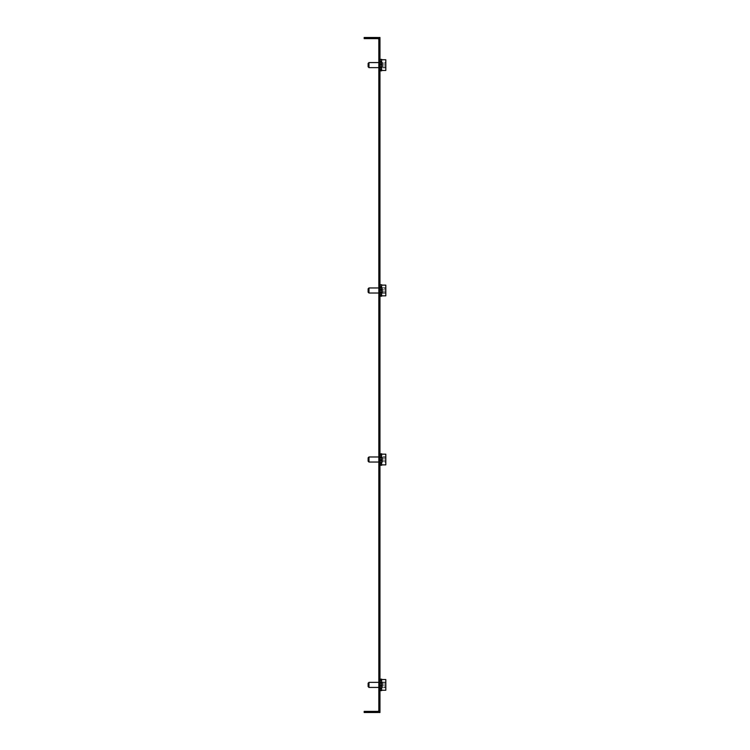 <?xml version="1.0" encoding="UTF-8"?>
<svg xmlns="http://www.w3.org/2000/svg" width="750" height="750" viewBox="0 0 750 750"><rect width="100%" height="100%" fill="white"/><g stroke="black" fill="none" stroke-linecap="round" stroke-linejoin="round"><path stroke-width="0.56" stroke-dasharray="3.75 2.81" d="M374.606 711.375L374.606 712.5L367.284 712.5L374.606 712.5L367.284 712.5L374.606 712.5L374.606 711.375L367.284 711.375L367.284 712.5L367.284 711.375L374.606 711.375M374.606 37.5L374.606 38.625L367.284 38.625L374.606 38.625L367.284 38.625L374.606 38.625L374.606 37.5L367.284 37.5L367.284 38.625L367.284 37.5L374.606 37.5M379.959 290.484L379.959 287.381L379.959 290.484M378.834 290.484L378.834 287.381L378.834 290.484M379.959 459.516L379.959 456.412L379.959 459.516M378.834 459.516L378.834 456.412L378.834 459.516M379.959 65.109L379.959 62.006L379.959 65.109M378.834 65.109L378.834 62.006L378.834 65.109M379.959 684.891L379.959 687.994L379.959 684.891M378.834 684.891L378.834 687.994L378.834 684.891M378.834 40.322L378.834 37.5L378.834 40.322L378.834 39.75L378.834 40.322L379.959 40.322L379.959 37.5L379.959 40.322L378.834 40.322M378.834 37.5L378.834 43.134L379.959 43.134L379.959 37.5L378.834 37.5M378.834 706.866L378.834 712.5L379.959 712.5L379.959 706.866L378.834 706.866L378.834 43.134M378.834 709.678L378.834 712.5L378.834 709.678L378.834 710.25L378.834 709.678L379.959 709.678L379.959 710.25L379.959 709.678L378.834 709.678M379.959 706.866L379.959 43.134M378.834 712.5L379.959 712.5L378.834 712.5M378.834 710.25A1.125 1.125 0 0 1 377.7 711.375L364.181 711.375L364.181 712.5L369.816 712.5L369.816 711.375M378.834 712.2A2.25 2.25 0 0 0 379.959 710.25A2.25 2.25 0 0 1 377.7 712.5L369.816 712.5M378.834 39.75A1.125 1.125 0 0 0 377.7 38.625L369.816 38.625L369.816 37.5L377.7 37.5A2.25 2.25 0 0 1 379.959 39.75A2.25 2.25 0 0 0 378.834 37.8M369.816 37.5L364.181 37.5L364.181 38.625L369.816 38.625M380.522 690.637L380.522 687.759L379.959 687.759L380.522 687.759L380.522 690.637L380.522 687.628L379.959 687.45L380.522 687.628L380.522 690.497L379.959 690.497L379.959 687.628L379.959 690.497L380.522 690.497L379.959 690.637L379.959 687.703L380.522 687.703L379.959 687.703L379.959 690.375L380.522 690.375L379.959 689.981L379.959 688.791L380.522 688.791L379.959 687.956L379.959 686.156L380.522 686.156L379.959 683.184L380.522 683.184L380.522 682.219L380.522 683.325L379.959 683.325L380.522 683.794L380.522 682.219L379.959 682.219L379.959 683.325L379.959 680.662L379.959 682.969L380.522 682.969L379.959 682.153L380.522 682.331L379.959 682.969L379.959 680.662L379.959 682.219M379.959 682.153L380.522 682.153L379.959 682.153L379.959 679.284L379.959 682.153M379.959 682.078L380.522 682.078L379.959 682.762L380.522 682.481L379.959 682.078L379.959 679.144L379.959 682.022L379.959 679.144L380.522 679.406L379.959 679.809L379.959 682.481L379.959 679.809L379.959 680.991L379.959 679.809L380.522 679.809L380.522 682.481L380.522 679.406L380.522 682.078L380.522 679.406L379.959 679.406L379.959 682.078M379.959 682.762L380.522 683.587L379.959 683.587L379.959 681.825L379.959 684.009L380.522 683.587L380.522 681.825L379.959 681.825L379.959 683.625L380.522 680.991L380.522 683.587L380.522 680.991L379.959 680.991L380.522 680.991L380.522 682.762L379.959 682.762L379.959 680.991L379.959 682.762M379.959 684.009L380.522 684.009L379.959 686.597L379.959 684.666L380.522 684.666L380.522 683.625L380.522 685.041L380.522 683.625L379.959 684.009M379.959 685.491L380.522 685.491L380.522 686.456L379.959 686.456L380.522 689.747L379.959 690.497L380.522 689.747L379.959 689.119L380.522 685.491L380.522 687.094L379.959 686.597L380.522 686.597L380.522 685.491L379.959 685.491L379.959 686.597L379.959 685.491M381.647 685.997L381.647 682.022L381.647 685.997M381.647 682.688L381.647 690.637L381.647 682.688M379.959 690.375L379.959 687.759L379.959 690.637L381.647 690.637L381.647 679.144L379.959 679.144M379.959 688.791L379.959 689.981M379.959 686.156L379.959 687.956M379.959 683.184L379.959 685.116M379.959 679.284L379.959 682.331L379.959 679.284L380.522 679.284L379.959 679.153M379.959 684.291L380.522 683.794L379.959 684.291M379.959 685.781L380.522 685.781L380.522 684.741L379.959 684.741L380.522 684.741L380.522 685.781M379.959 687.45L379.959 689.747L379.959 687.45L380.522 687.45L379.959 687.45M379.959 680.662L380.522 680.662L379.959 680.034M379.959 686.812L380.522 686.812L380.522 689.747L380.522 686.812L380.522 689.119L380.522 686.812L379.959 686.812M380.522 689.981L380.522 687.3L379.959 687.3L380.522 687.3L380.522 690.375M379.959 687.028L380.522 686.194L379.959 687.028M380.522 687.956L380.522 688.791M380.522 683.184L380.522 684.291L380.522 683.184M380.522 680.034L380.522 680.662M380.522 679.284L380.522 682.153L380.522 679.284L380.522 682.022L381.647 682.022L380.522 682.022L380.522 679.153M368.128 683.7L368.128 686.578L368.128 683.7M368.972 682.359L368.128 683.203L368.128 686.578L368.972 687.431L368.972 682.359L368.972 686.681L368.972 682.359L381.647 682.359L381.647 687.431L381.647 682.359L381.647 687.431L381.647 682.359L378.834 682.359M381.647 688.659L381.647 679.538L381.647 688.659M381.647 690.244L385.819 690.244L385.819 679.538L385.819 688.659L385.819 679.538L381.647 679.538M385.819 684.122L385.819 687.722L385.819 682.059L385.819 687.722L385.819 684.122L382.434 684.122L382.434 686.953L385.819 686.953L382.434 686.953L382.434 687.722L382.434 682.059L382.434 684.122L382.434 682.059L385.819 682.059L382.434 682.059L382.434 682.828L385.819 682.828L382.434 682.828L382.434 685.659L385.819 685.659L382.434 685.659L382.434 687.722L385.819 687.722L382.434 687.722L382.434 684.122L385.819 684.122M380.522 460.116L379.959 459.666L380.522 460.116L380.522 461.222L379.959 461.222L379.959 459.291L380.522 459.666L379.959 458.212L380.522 458.634L379.959 461.222L380.522 461.222L380.522 460.116M379.959 458.212L380.522 458.212L379.959 457.106L380.522 457.378L379.959 458.212L379.959 456.45L379.959 458.212M379.959 457.106L380.522 457.106L379.959 457.106L379.959 454.425L379.959 457.378L379.959 454.425L380.522 454.425L379.959 454.031L379.959 456.703L379.959 453.769L380.522 454.031L380.522 457.106L380.522 454.425L379.959 454.425L379.959 457.106M380.522 453.769L380.522 456.778L379.959 456.778L379.959 453.909L379.959 456.956L380.522 456.778L380.522 453.769L379.959 453.769L379.959 456.647L379.959 453.769L381.647 453.769L381.647 465.262L381.647 453.769L381.647 465.262L379.959 465.262L379.959 462.328L379.959 465L380.522 465L379.959 464.606L379.959 461.653L379.959 463.416L380.522 462.581L379.959 462.581L379.959 460.781L379.959 462.581M380.522 454.659L380.522 457.594L380.522 456.956L379.959 457.594L379.959 455.287L379.959 457.95L380.522 457.594L380.522 454.659L379.959 453.909L379.959 456.956L379.959 454.659M379.959 457.809L379.959 459.741L380.522 458.916L380.522 457.95L379.959 457.95L380.522 457.95L380.522 458.916L379.959 458.916L379.959 457.809L379.959 459.741L379.959 457.809L380.522 457.809L379.959 455.287L379.959 456.844M381.647 458.419L381.647 462.394L381.647 458.419M380.522 462.188L380.522 460.613L379.959 461.081L379.959 463.744L379.959 461.081L380.522 461.081L379.959 463.744L379.959 462.188L380.522 462.188M380.522 465.262L379.959 465.122L379.959 462.253L379.959 465.122L379.959 464.372L380.522 465.122L380.522 462.253L379.959 462.253L380.522 462.253L380.522 465.262L380.522 462.384L379.959 462.384L380.522 462.384L380.522 465.262L379.959 465.262L379.959 462.328L379.959 465M379.959 464.372L380.522 464.372L379.959 463.744L380.522 463.744L380.522 461.438L379.959 461.438L380.522 461.438L380.522 464.372L380.522 462.075L379.959 462.075L380.522 462.075L380.522 464.372L379.959 464.372L379.959 462.075L379.959 464.372M379.959 456.45L379.959 458.634L379.959 456.45L380.522 456.45L379.959 455.616L380.522 455.616L380.522 458.212L380.522 456.45L379.959 456.45M379.959 462.188L379.959 461.081L379.959 462.188M379.959 460.781L380.522 460.781L380.522 459.741L379.959 459.741M379.959 459.291L380.522 459.291L380.522 458.25L379.959 458.25L380.522 458.25L380.522 459.666L379.959 459.291M379.959 459.366L380.522 459.366L380.522 460.781L380.522 459.366L379.959 459.366M379.959 463.416L379.959 461.653L380.522 461.653L379.959 460.819L380.522 460.819L379.959 461.653L380.522 461.925L379.959 462.328L380.522 462.328L380.522 464.606L380.522 461.925L379.959 461.925L379.959 464.606M380.522 457.95L380.522 456.844L380.522 457.95M380.522 458.916L380.522 457.809L380.522 458.916M380.522 460.819L380.522 462.581L380.522 460.819M380.522 463.416L380.522 462.581M368.972 456.984L368.128 457.828L368.128 461.203L368.128 457.828L368.128 461.203L368.972 462.047L368.972 456.984L368.972 462.047L368.972 456.984L381.647 456.984L381.647 462.047L381.647 456.984L381.647 462.047L381.647 456.984L378.834 456.984M381.647 463.284L381.647 454.163L381.647 463.284M385.819 463.284L385.819 454.163L385.819 463.284M385.819 462.347L385.819 456.684L385.819 462.347L385.819 456.684L385.819 462.347L382.434 462.347L382.434 461.578L385.819 461.578L382.434 461.578L382.434 456.684L382.434 462.347L382.434 460.284L385.819 460.284L382.434 460.284L382.434 457.453L385.819 457.453L382.434 457.453L382.434 456.684L385.819 456.684L382.434 456.684L382.434 458.747L385.819 458.747L382.434 458.747L382.434 462.347L385.819 462.347M381.647 464.869L385.819 464.869L385.819 454.163L381.647 454.163M379.959 455.287L380.522 455.287M379.959 453.909L380.522 453.909M379.959 460.397L380.522 460.397M368.128 66.3L368.128 63.422L368.128 66.3M368.972 62.569L368.128 63.422L368.128 66.797L368.972 67.641L368.972 62.569L368.972 63.319L368.972 62.569L381.647 62.569L381.647 67.641L381.647 62.569L381.647 67.641L381.647 62.569L378.834 62.569M381.647 61.341L381.647 70.462L381.647 61.341M381.647 70.462L385.819 70.462L385.819 59.756L385.819 61.341L385.819 59.756L381.647 59.756M385.819 62.278L385.819 67.941L385.819 62.278L385.819 67.941L385.819 62.278L382.434 62.278L382.434 63.047L385.819 63.047L382.434 63.047L382.434 67.941L382.434 62.278L382.434 64.341L385.819 64.341L382.434 64.341L382.434 67.172L385.819 67.172L382.434 67.172L382.434 67.941L385.819 67.941L382.434 67.941L382.434 65.878L385.819 65.878L382.434 65.878L382.434 62.278L385.819 62.278M380.522 64.509L379.959 64.959L380.522 64.509L380.522 63.403L379.959 63.403L379.959 65.334L380.522 64.959L379.959 66.413L380.522 65.991L379.959 63.403L380.522 63.403L380.522 64.509M379.959 66.413L380.522 66.413L379.959 67.519L380.522 67.237L379.959 66.413L379.959 68.175L379.959 66.413M379.959 67.519L380.522 67.519L379.959 67.519L379.959 70.191L379.959 67.237L379.959 70.191L380.522 70.191L379.959 70.594L379.959 67.922L379.959 70.856L380.522 70.594L380.522 67.519L380.522 70.191L379.959 70.191L379.959 67.519M379.959 70.847L379.959 67.978L379.959 70.847L380.522 70.847L380.522 67.847L379.959 67.847L379.959 70.716L379.959 67.669L380.522 67.847L380.522 70.716L379.959 69.966L379.959 70.716M379.959 69.966L379.959 67.669L379.959 69.966L380.522 69.966L380.522 67.031L380.522 67.669L379.959 67.031L379.959 69.337L379.959 66.675L380.522 67.031L380.522 69.337L379.959 69.337L379.959 67.781L379.959 69.337M379.959 64.884L380.522 65.709L380.522 66.675L379.959 66.675L380.522 66.675L380.522 65.709L379.959 65.709L379.959 66.816L379.959 64.884L379.959 66.816L379.959 64.884L380.522 64.884L379.959 62.044L379.959 63.844M381.647 66.206L381.647 62.231L381.647 66.206M380.522 62.437L380.522 64.003L379.959 63.544L379.959 60.881L379.959 63.544L380.522 63.544L379.959 60.881L379.959 62.437L380.522 62.437M379.959 62.044L379.959 63.806L379.959 62.044L380.522 62.044L379.959 60.019L379.959 62.7L380.522 62.7L379.959 62.972L379.959 60.019L380.522 60.019L379.959 59.362L381.647 59.362L381.647 70.856L381.647 62.906L381.647 70.856L379.959 70.856M379.959 67.781L379.959 66.675L379.959 67.781L380.522 67.781L380.522 66.816L379.959 66.816M379.959 60.019L379.959 61.209M380.522 59.362L380.522 62.241L379.959 62.241L380.522 62.241L380.522 59.362L379.959 59.362L379.959 62.297L379.959 59.625M380.522 59.503L379.959 59.503L379.959 62.372L379.959 59.503L379.959 60.253L380.522 59.503L380.522 62.372L379.959 62.55L380.522 62.372L380.522 59.503M379.959 60.253L380.522 60.253L379.959 60.881L380.522 60.881L380.522 63.188L379.959 63.188L380.522 63.188L380.522 60.253L380.522 62.55L379.959 62.55L380.522 62.55L380.522 60.253L379.959 60.253L379.959 62.55L379.959 60.253M379.959 68.175L379.959 65.991L379.959 68.175L380.522 68.175L379.959 69.009L380.522 69.009L380.522 66.413L380.522 68.175L379.959 68.175M379.959 62.437L379.959 63.544L379.959 62.437M380.522 62.044L380.522 63.806L380.522 62.044L380.522 63.806L379.959 63.806L380.522 63.806L379.959 62.972L380.522 62.972L380.522 61.209M379.959 65.334L380.522 65.334L380.522 66.375L379.959 66.375L380.522 66.375L380.522 64.959L379.959 65.334M380.522 64.219L380.522 65.259L379.959 65.259L380.522 65.259L380.522 64.219L379.959 64.219M380.522 60.019L380.522 62.7L380.522 60.019L380.522 62.7L379.959 62.297L380.522 62.297L380.522 59.625M380.522 69.337L380.522 69.966M380.522 66.675L380.522 67.781L380.522 66.675M380.522 65.709L380.522 66.816L380.522 65.709M380.522 62.231L381.647 62.231L380.522 62.231M380.522 292.05L379.959 292.05L380.522 291.581L380.522 293.156L380.522 292.05M379.959 292.406L380.522 292.406L379.959 293.222L380.522 293.044L379.959 292.406L379.959 294.713L379.959 292.406M379.959 293.222L380.522 293.222L379.959 293.222L379.959 296.091L379.959 293.222M379.959 293.297L380.522 293.297L379.959 292.622L380.522 292.894L379.959 293.297L379.959 296.231L379.959 293.353L379.959 296.231L380.522 295.969L379.959 295.575L379.959 292.894L379.959 295.575L379.959 294.384L379.959 295.575L380.522 295.575L380.522 292.894L380.522 295.969L380.522 293.297L380.522 295.969L379.959 295.969L379.959 293.297M379.959 292.622L380.522 291.788L379.959 291.788L379.959 293.55L379.959 291.366L380.522 291.788L380.522 293.55L379.959 293.55L379.959 291.75L380.522 294.384L380.522 291.788L380.522 294.384L379.959 294.384L380.522 294.384L380.522 292.622L379.959 292.622L379.959 294.384L379.959 292.622M379.959 291.366L380.522 291.366L379.959 288.778L379.959 290.709L380.522 290.709L380.522 291.75L380.522 290.334L380.522 291.75L379.959 291.366M379.959 289.884L380.522 289.884L380.522 288.919L379.959 288.919L380.522 285.628L379.959 284.878L380.522 285.628L379.959 286.256L380.522 289.884L380.522 288.281L379.959 288.778L380.522 288.778L380.522 289.884L379.959 289.884L379.959 288.778L379.959 289.884M381.647 289.387L381.647 293.353L381.647 289.387M379.959 293.156L379.959 294.713L379.959 293.156L380.522 293.156L380.522 292.191L379.959 292.191L380.522 285L379.959 285L379.959 287.672L380.522 287.672L379.959 287.672L379.959 284.738L381.647 284.738L381.647 296.231L381.647 284.738L381.647 296.231L379.959 296.231L380.522 296.231L380.522 293.222L380.522 296.231M379.959 284.878L380.522 284.878L379.959 284.878L379.959 287.747L379.959 284.878M380.522 284.738L380.522 287.616L380.522 284.738L379.959 284.738L379.959 287.616L380.522 287.747L379.959 287.925L380.522 287.747L379.959 287.616L379.959 285M379.959 286.584L380.522 289.181L379.959 289.181L379.959 287.419L379.959 289.603L380.522 289.181L379.959 288.347L379.959 285.394L380.522 285.394L380.522 287.672L380.522 285M379.959 296.091L379.959 293.044L379.959 296.091L380.522 296.091M379.959 292.191L379.959 290.259L380.522 291.084L380.522 291.581L379.959 291.084L379.959 292.191L379.959 290.259M379.959 289.219L379.959 287.419M379.959 287.925L379.959 285.628L379.959 287.925L380.522 287.925L379.959 287.925M379.959 288.562L380.522 288.562L380.522 285.628L380.522 288.562L380.522 286.256L380.522 288.562L379.959 288.562M380.522 285.394L380.522 288.075L379.959 288.075L379.959 285.394M380.522 289.603L380.522 290.634L379.959 290.634L380.522 290.634L380.522 289.603L379.959 289.603M380.522 287.419L380.522 286.584M380.522 292.191L380.522 291.084L380.522 292.191M380.522 294.713L380.522 292.406L380.522 294.713L379.959 294.713M380.522 287.747L380.522 284.878L380.522 287.747M368.972 287.953L368.128 288.797L368.128 292.172L368.128 288.797L368.128 292.172L368.972 293.016L368.972 287.953L368.972 293.016L368.972 287.953L381.647 287.953L381.647 293.016L381.647 287.953L381.647 293.016L381.647 287.953L378.834 287.953M381.647 286.716L381.647 295.837L381.647 286.716M385.819 286.716L385.819 295.837L385.819 286.716M385.819 291.253L385.819 287.653L385.819 293.316L385.819 287.653L385.819 291.253L382.434 291.253L382.434 288.422L385.819 288.422L382.434 288.422L382.434 287.653L382.434 293.316L382.434 291.253L382.434 293.316L385.819 293.316L382.434 293.316L382.434 292.547L385.819 292.547L382.434 292.547L382.434 289.716L385.819 289.716L382.434 289.716L382.434 287.653L385.819 287.653L382.434 287.653L382.434 291.253L385.819 291.253M381.647 295.837L385.819 295.837L385.819 285.131L381.647 285.131M379.959 295.341L380.522 295.341M378.834 287.381L379.959 287.381L378.834 287.381M378.834 456.412L379.959 456.412L378.834 456.412M378.834 62.006L379.959 62.006L378.834 62.006M378.834 681.797L379.959 681.797L378.834 681.797M378.834 687.994L379.959 687.994L378.834 687.994M378.834 68.203L379.959 68.203L378.834 68.203M378.834 462.619L379.959 462.619L378.834 462.619M378.834 293.588L379.959 293.588L378.834 293.588M380.522 687.769L381.647 687.769L380.522 687.769M368.972 687.431L378.834 687.431M380.522 456.647L381.647 456.647L380.522 456.647M380.522 462.394L381.647 462.394L380.522 462.394M378.834 462.047L368.972 462.047M368.972 67.641L378.834 67.641M380.522 67.978L381.647 67.978L380.522 67.978M380.522 293.353L381.647 293.353L380.522 293.353M380.522 287.606L381.647 287.606L380.522 287.606M378.834 293.016L368.972 293.016"/><path stroke-width="1.12" d="M378.834 43.134L378.834 37.5L379.959 37.5L379.959 43.134L378.834 43.134L378.834 706.866L379.959 706.866L379.959 712.5L378.834 712.5L378.834 706.866M379.959 43.134L379.959 706.866M369.816 711.375L369.816 712.5L364.181 712.5L364.181 711.375L377.7 711.375A1.125 1.125 0 0 0 378.834 710.25M369.816 712.5L377.7 712.5A2.25 2.25 0 0 0 378.834 712.2M378.834 39.75A1.125 1.125 0 0 0 377.7 38.625L364.181 38.625L364.181 37.5L377.7 37.5A2.25 2.25 0 0 1 378.834 37.8M369.816 37.5L369.816 38.625M380.522 690.637L381.647 690.637L381.647 679.144L379.959 679.144M379.959 682.219L380.522 682.219L380.522 683.184L379.959 683.184M379.959 685.116L380.522 685.116L380.522 686.156L379.959 686.156M379.959 687.956L380.522 687.956L379.959 688.791M379.959 689.981L380.522 689.981L379.959 690.375M379.959 679.153L380.522 679.153L379.959 679.284M379.959 680.034L380.522 680.034L379.959 680.662M380.522 685.781L379.959 685.781M380.522 680.662L380.522 680.034M380.522 687.956L380.522 688.791M368.972 687.431L368.128 686.578L368.128 683.203L368.972 682.359L368.972 687.431L378.834 687.431M381.647 679.538L385.819 679.538L385.819 690.244L381.647 690.244M380.522 465.262L381.647 465.262L381.647 453.769L379.959 453.909M379.959 456.844L380.522 456.844L380.522 457.809L379.959 457.809M379.959 459.741L380.522 459.741L380.522 460.781L379.959 460.781M379.959 462.581L380.522 462.581L379.959 463.416M379.959 464.606L380.522 464.606L379.959 465M379.959 454.659L380.522 454.659L379.959 455.287M380.522 460.397L379.959 460.397M380.522 455.287L380.522 454.659M380.522 462.581L380.522 463.416M368.972 462.047L368.128 461.203L368.128 457.828L368.972 456.984L368.972 462.047L378.834 462.047M381.647 454.163L385.819 454.163L385.819 464.869L381.647 464.869M379.959 66.816L380.522 66.816L380.522 67.781L379.959 67.781M379.959 70.856L381.647 70.856L381.647 59.362L380.522 59.362M379.959 59.625L380.522 59.625L379.959 60.019M379.959 61.209L380.522 61.209L379.959 62.044M379.959 63.844L380.522 63.844L380.522 64.884L379.959 64.884M379.959 69.337L380.522 69.337L379.959 69.966M379.959 70.716L380.522 70.716L379.959 70.847M379.959 64.219L380.522 64.219M380.522 61.209L380.522 62.044M380.522 69.966L380.522 69.337M368.972 67.641L368.128 66.797L368.128 63.422L368.972 62.569L368.972 67.641L378.834 67.641M381.647 59.756L385.819 59.756L385.819 70.462L381.647 70.462M379.959 292.191L380.522 292.191L380.522 293.156L379.959 293.156M379.959 296.091L381.647 296.231L381.647 284.738L380.522 284.738M379.959 285L380.522 285L379.959 285.394M379.959 286.584L380.522 286.584L379.959 287.419M379.959 289.219L380.522 289.219L380.522 290.259L379.959 290.259M379.959 294.713L380.522 294.713L379.959 295.341M379.959 289.603L380.522 289.603M380.522 286.584L380.522 287.419M380.522 295.341L380.522 294.713M368.972 293.016L368.128 292.172L368.128 288.797L368.972 287.953L368.972 293.016L378.834 293.016M381.647 285.131L385.819 285.131L385.819 295.837L381.647 295.837M368.972 682.359L378.834 682.359M368.972 456.984L378.834 456.984M368.972 62.569L378.834 62.569M368.972 287.953L378.834 287.953"/></g></svg>
